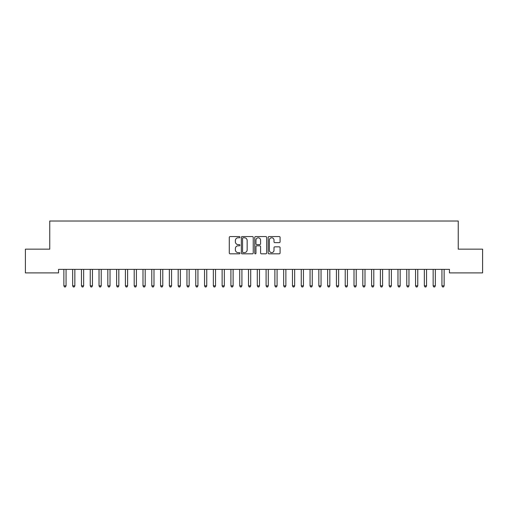 <?xml version="1.0" encoding="UTF-8"?>
<svg xmlns="http://www.w3.org/2000/svg" width="508" height="508" viewBox="0 0 508 508"><rect width="100%" height="100%" fill="white"/><g stroke="black" fill="none" stroke-linecap="round" stroke-linejoin="round"><path stroke-width="0.76" d="M239.935 237.173A0.603 0.603 0 0 0 239.331 236.569L230.162 236.569A0.864 0.864 0 0 0 229.299 237.433L229.299 252.965A0.864 0.864 0 0 0 230.162 253.829L239.331 253.829A0.603 0.603 0 0 0 239.935 253.225A0.603 0.603 0 0 0 239.331 252.622L238.144 252.622A2.762 2.762 0 0 1 235.382 249.86L235.382 248.564A2.762 2.762 0 0 1 238.144 245.802L239.331 245.802A0.603 0.603 0 0 0 239.935 245.199A0.603 0.603 0 0 0 239.331 244.596L238.144 244.596A2.762 2.762 0 0 1 235.382 241.833L235.382 240.538A2.762 2.762 0 0 1 238.144 237.776L239.331 237.776A0.603 0.603 0 0 0 239.935 237.173M279.222 242.653A0.864 0.864 0 0 0 280.086 241.789L280.086 237.433A0.864 0.864 0 0 0 279.222 236.569L269.037 236.569A0.864 0.864 0 0 0 268.173 237.433L268.173 252.965A0.864 0.864 0 0 0 269.037 253.829L279.222 253.829A0.864 0.864 0 0 0 280.086 252.965L280.086 247.701A0.864 0.864 0 0 0 279.222 246.837L274.866 246.837A0.864 0.864 0 0 0 274.002 247.701L274.002 250.311A2.311 2.311 0 0 1 271.691 252.622A2.311 2.311 0 0 1 269.386 250.311L269.386 240.087A2.311 2.311 0 0 1 271.691 237.776A2.311 2.311 0 0 1 274.002 240.087L274.002 241.789A0.864 0.864 0 0 0 274.866 242.653L279.222 242.653M449.453 269.38L58.547 269.38L58.547 272.898L25.4 272.898L25.4 249.155L49.752 249.155L49.752 221.018L458.248 221.018L458.248 249.155L482.6 249.155L482.6 272.898L449.453 272.898L449.453 269.38M253.244 237.433A0.864 0.864 0 0 0 252.381 236.569L242.195 236.569A0.864 0.864 0 0 0 241.338 237.433L241.338 252.965A0.864 0.864 0 0 0 242.195 253.829L252.381 253.829A0.864 0.864 0 0 0 253.244 252.965L253.244 237.433M255.619 236.569L265.805 236.569A0.864 0.864 0 0 1 266.662 237.433L266.662 252.965A0.864 0.864 0 0 1 265.805 253.829L261.442 253.829A0.864 0.864 0 0 1 260.579 252.965L260.579 246.666A0.864 0.864 0 0 0 259.715 245.802L256.826 245.802A0.864 0.864 0 0 0 255.962 246.666L255.962 253.225A0.603 0.603 0 0 1 255.359 253.829A0.603 0.603 0 0 1 254.756 253.225L254.756 237.433A0.864 0.864 0 0 1 255.619 236.569M243.148 237.776A0.603 0.603 0 0 0 242.545 238.379L242.545 252.019A0.603 0.603 0 0 0 243.148 252.622L244.399 252.622A2.762 2.762 0 0 0 247.161 249.86L247.161 240.538A2.762 2.762 0 0 0 244.399 237.776L243.148 237.776M260.579 240.132A2.311 2.311 0 0 0 258.274 237.82A2.311 2.311 0 0 0 255.962 240.132L255.962 243.732A0.864 0.864 0 0 0 256.826 244.596L259.715 244.596A0.864 0.864 0 0 0 260.579 243.732L260.579 240.132M63.805 269.507A0.876 0.876 -179.6 0 1 63.868 269.837A0.876 0.876 179.6 0 0 63.805 269.507L63.754 269.38M66.18 269.38L66.129 269.507A0.876 0.876 179.6 0 0 66.065 269.837L66.065 285.839L63.868 285.839L63.868 269.837M66.065 285.839L65.405 286.982L64.529 286.982L63.868 285.839M72.593 269.507A0.876 0.876 -179.6 0 1 72.657 269.837A0.876 0.876 179.6 0 0 72.593 269.507L72.542 269.38M81.388 269.507A0.876 0.876 -179.6 0 1 81.451 269.837A0.876 0.876 179.6 0 0 81.388 269.507L81.337 269.38M74.974 269.38L74.917 269.507A0.876 0.876 179.6 0 0 74.854 269.837L74.854 285.839L72.657 285.839L72.657 269.837M74.854 285.839L74.2 286.982L73.317 286.982L72.657 285.839M83.763 269.38L83.712 269.507A0.876 0.876 179.6 0 0 83.649 269.837L83.649 285.839L81.451 285.839L81.451 269.837M83.649 285.839L82.988 286.982L82.112 286.982L81.451 285.839M90.183 269.507A0.876 0.876 -179.6 0 1 90.246 269.837A0.876 0.876 179.6 0 0 90.183 269.507L90.126 269.38M98.971 269.507A0.876 0.876 -179.6 0 1 99.035 269.837A0.876 0.876 179.6 0 0 98.971 269.507L98.92 269.38M92.558 269.38L92.507 269.507A0.876 0.876 179.6 0 0 92.443 269.837L92.443 285.839L90.246 285.839L90.246 269.837M92.443 285.839L91.783 286.982L90.9 286.982L90.246 285.839M101.346 269.38L101.295 269.507A0.876 0.876 179.6 0 0 101.232 269.837L101.232 285.839L99.035 285.839L99.035 269.837M101.232 285.839L100.571 286.982L99.695 286.982L99.035 285.839M107.766 269.507A0.876 0.876 -179.6 0 1 107.829 269.837A0.876 0.876 179.6 0 0 107.766 269.507L107.715 269.38M110.141 269.38L110.09 269.507A0.876 0.876 179.6 0 0 110.026 269.837L110.026 285.839L107.829 285.839L107.829 269.837M110.026 285.839L109.366 286.982L108.49 286.982L107.829 285.839M116.554 269.507A0.876 0.876 -179.6 0 1 116.618 269.837A0.876 0.876 179.6 0 0 116.554 269.507L116.503 269.38M118.936 269.38L118.885 269.507A0.876 0.876 179.6 0 0 118.821 269.837L118.821 285.839L116.618 285.839L116.618 269.837M118.821 285.839L118.161 286.982L117.278 286.982L116.618 285.839M125.349 269.507A0.876 0.876 -179.6 0 1 125.413 269.837A0.876 0.876 179.6 0 0 125.349 269.507L125.298 269.38M127.724 269.38L127.673 269.507A0.876 0.876 179.6 0 0 127.61 269.837L127.61 285.839L125.413 285.839L125.413 269.837M127.61 285.839L126.949 286.982L126.073 286.982L125.413 285.839M134.144 269.507A0.876 0.876 -179.6 0 1 134.207 269.837A0.876 0.876 179.6 0 0 134.144 269.507L134.087 269.38M136.519 269.38L136.468 269.507A0.876 0.876 179.6 0 0 136.404 269.837L136.404 285.839L134.207 285.839L134.207 269.837M136.404 285.839L135.744 286.982L134.861 286.982L134.207 285.839M142.932 269.507A0.876 0.876 -179.6 0 1 142.996 269.837A0.876 0.876 179.6 0 0 142.932 269.507L142.881 269.38M145.313 269.38L145.256 269.507A0.876 0.876 179.6 0 0 145.193 269.837L145.193 285.839L142.996 285.839L142.996 269.837M145.193 285.839L144.539 286.982L143.656 286.982L142.996 285.839M151.727 269.507A0.876 0.876 -179.6 0 1 151.79 269.837A0.876 0.876 179.6 0 0 151.727 269.507L151.676 269.38M154.102 269.38L154.051 269.507A0.876 0.876 179.6 0 0 153.988 269.837L153.988 285.839L151.79 285.839L151.79 269.837M153.988 285.839L153.327 286.982L152.451 286.982L151.79 285.839M160.515 269.507A0.876 0.876 -179.6 0 1 160.579 269.837A0.876 0.876 179.6 0 0 160.515 269.507L160.464 269.38M162.897 269.38L162.846 269.507A0.876 0.876 179.6 0 0 162.782 269.837L162.782 285.839L160.579 285.839L160.579 269.837M162.782 285.839L162.122 286.982L161.239 286.982L160.579 285.839M169.31 269.507A0.876 0.876 -179.6 0 1 169.374 269.837A0.876 0.876 179.6 0 0 169.31 269.507L169.259 269.38M171.685 269.38L171.634 269.507A0.876 0.876 179.6 0 0 171.571 269.837L171.571 285.839L169.374 285.839L169.374 269.837M171.571 285.839L170.91 286.982L170.034 286.982L169.374 285.839M178.105 269.507A0.876 0.876 -179.6 0 1 178.168 269.837A0.876 0.876 179.6 0 0 178.105 269.507L178.054 269.38M180.48 269.38L180.429 269.507A0.876 0.876 179.6 0 0 180.365 269.837L180.365 285.839L178.168 285.839L178.168 269.837M180.365 285.839L179.705 286.982L178.829 286.982L178.168 285.839M186.893 269.507A0.876 0.876 -179.6 0 1 186.957 269.837A0.876 0.876 179.6 0 0 186.893 269.507L186.842 269.38M189.274 269.38L189.217 269.507A0.876 0.876 179.6 0 0 189.154 269.837L189.154 285.839L186.957 285.839L186.957 269.837M189.154 285.839L188.5 286.982L187.617 286.982L186.957 285.839M195.688 269.507A0.876 0.876 -179.6 0 1 195.751 269.837A0.876 0.876 179.6 0 0 195.688 269.507L195.637 269.38M198.063 269.38L198.012 269.507A0.876 0.876 179.6 0 0 197.949 269.837L197.949 285.839L195.751 285.839L195.751 269.837M197.949 285.839L197.288 286.982L196.412 286.982L195.751 285.839M204.483 269.507A0.876 0.876 -179.6 0 1 204.546 269.837A0.876 0.876 179.6 0 0 204.483 269.507L204.426 269.38M206.858 269.38L206.807 269.507A0.876 0.876 179.6 0 0 206.743 269.837L206.743 285.839L204.546 285.839L204.546 269.837M206.743 285.839L206.083 286.982L205.2 286.982L204.546 285.839M213.271 269.507A0.876 0.876 -179.6 0 1 213.335 269.837A0.876 0.876 179.6 0 0 213.271 269.507L213.22 269.38M215.646 269.38L215.595 269.507A0.876 0.876 179.6 0 0 215.532 269.837L215.532 285.839L213.335 285.839L213.335 269.837M215.532 285.839L214.871 286.982L213.995 286.982L213.335 285.839M222.066 269.507A0.876 0.876 -179.6 0 1 222.129 269.837A0.876 0.876 179.6 0 0 222.066 269.507L222.015 269.38M224.441 269.38L224.39 269.507A0.876 0.876 179.6 0 0 224.326 269.837L224.326 285.839L222.129 285.839L222.129 269.837M224.326 285.839L223.666 286.982L222.79 286.982L222.129 285.839M230.854 269.507A0.876 0.876 -179.6 0 1 230.918 269.837A0.876 0.876 179.6 0 0 230.854 269.507L230.803 269.38M233.236 269.38L233.185 269.507A0.876 0.876 179.6 0 0 233.121 269.837L233.121 285.839L230.918 285.839L230.918 269.837M233.121 285.839L232.461 286.982L231.578 286.982L230.918 285.839M239.649 269.507A0.876 0.876 -179.6 0 1 239.713 269.837A0.876 0.876 179.6 0 0 239.649 269.507L239.598 269.38M242.024 269.38L241.973 269.507A0.876 0.876 179.6 0 0 241.91 269.837L241.91 285.839L239.713 285.839L239.713 269.837M241.91 285.839L241.249 286.982L240.373 286.982L239.713 285.839M248.444 269.507A0.876 0.876 -179.6 0 1 248.507 269.837A0.876 0.876 179.6 0 0 248.444 269.507L248.387 269.38M250.819 269.38L250.768 269.507A0.876 0.876 179.6 0 0 250.704 269.837L250.704 285.839L248.507 285.839L248.507 269.837M250.704 285.839L250.044 286.982L249.161 286.982L248.507 285.839M257.232 269.507A0.876 0.876 -179.6 0 1 257.296 269.837A0.876 0.876 179.6 0 0 257.232 269.507L257.181 269.38M259.613 269.38L259.556 269.507A0.876 0.876 179.6 0 0 259.493 269.837L259.493 285.839L257.296 285.839L257.296 269.837M259.493 285.839L258.839 286.982L257.956 286.982L257.296 285.839M266.027 269.507A0.876 0.876 -179.6 0 1 266.09 269.837A0.876 0.876 179.6 0 0 266.027 269.507L265.976 269.38M274.815 269.507A0.876 0.876 -179.6 0 1 274.879 269.837A0.876 0.876 179.6 0 0 274.815 269.507L274.764 269.38M283.61 269.507A0.876 0.876 -179.6 0 1 283.674 269.837A0.876 0.876 179.6 0 0 283.61 269.507L283.559 269.38M292.405 269.507A0.876 0.876 -179.6 0 1 292.468 269.837A0.876 0.876 179.6 0 0 292.405 269.507L292.354 269.38M301.193 269.507A0.876 0.876 -179.6 0 1 301.257 269.837A0.876 0.876 179.6 0 0 301.193 269.507L301.142 269.38M309.988 269.507A0.876 0.876 -179.6 0 1 310.051 269.837A0.876 0.876 179.6 0 0 309.988 269.507L309.937 269.38M318.783 269.507A0.876 0.876 -179.6 0 1 318.846 269.837A0.876 0.876 179.6 0 0 318.783 269.507L318.726 269.38M268.402 269.38L268.351 269.507A0.876 0.876 179.6 0 0 268.288 269.837L268.288 285.839L266.09 285.839L266.09 269.837M268.288 285.839L267.627 286.982L266.751 286.982L266.09 285.839M277.197 269.38L277.146 269.507A0.876 0.876 179.6 0 0 277.082 269.837L277.082 285.839L274.879 285.839L274.879 269.837M277.082 285.839L276.422 286.982L275.539 286.982L274.879 285.839M285.985 269.38L285.934 269.507A0.876 0.876 179.6 0 0 285.871 269.837L285.871 285.839L283.674 285.839L283.674 269.837M285.871 285.839L285.21 286.982L284.334 286.982L283.674 285.839M294.78 269.38L294.729 269.507A0.876 0.876 179.6 0 0 294.665 269.837L294.665 285.839L292.468 285.839L292.468 269.837M294.665 285.839L294.005 286.982L293.129 286.982L292.468 285.839M303.574 269.38L303.517 269.507A0.876 0.876 179.6 0 0 303.454 269.837L303.454 285.839L301.257 285.839L301.257 269.837M303.454 285.839L302.8 286.982L301.917 286.982L301.257 285.839M312.363 269.38L312.312 269.507A0.876 0.876 179.6 0 0 312.249 269.837L312.249 285.839L310.051 285.839L310.051 269.837M312.249 285.839L311.588 286.982L310.712 286.982L310.051 285.839M321.158 269.38L321.107 269.507A0.876 0.876 179.6 0 0 321.043 269.837L321.043 285.839L318.846 285.839L318.846 269.837M321.043 285.839L320.383 286.982L319.5 286.982L318.846 285.839M327.571 269.507A0.876 0.876 -179.6 0 1 327.635 269.837A0.876 0.876 179.6 0 0 327.571 269.507L327.52 269.38M329.946 269.38L329.895 269.507A0.876 0.876 179.6 0 0 329.832 269.837L329.832 285.839L327.635 285.839L327.635 269.837M329.832 285.839L329.171 286.982L328.295 286.982L327.635 285.839M336.366 269.507A0.876 0.876 -179.6 0 1 336.429 269.837A0.876 0.876 179.6 0 0 336.366 269.507L336.315 269.38M338.741 269.38L338.69 269.507A0.876 0.876 179.6 0 0 338.626 269.837L338.626 285.839L336.429 285.839L336.429 269.837M338.626 285.839L337.966 286.982L337.09 286.982L336.429 285.839M345.154 269.507A0.876 0.876 -179.6 0 1 345.218 269.837A0.876 0.876 179.6 0 0 345.154 269.507L345.103 269.38M347.535 269.38L347.485 269.507A0.876 0.876 179.6 0 0 347.421 269.837L347.421 285.839L345.218 285.839L345.218 269.837M347.421 285.839L346.761 286.982L345.878 286.982L345.218 285.839M353.949 269.507A0.876 0.876 -179.6 0 1 354.012 269.837A0.876 0.876 179.6 0 0 353.949 269.507L353.898 269.38M356.324 269.38L356.273 269.507A0.876 0.876 179.6 0 0 356.21 269.837L356.21 285.839L354.012 285.839L354.012 269.837M356.21 285.839L355.549 286.982L354.673 286.982L354.012 285.839M362.744 269.507A0.876 0.876 -179.6 0 1 362.807 269.837A0.876 0.876 179.6 0 0 362.744 269.507L362.687 269.38M365.119 269.38L365.068 269.507A0.876 0.876 179.6 0 0 365.004 269.837L365.004 285.839L362.807 285.839L362.807 269.837M365.004 285.839L364.344 286.982L363.461 286.982L362.807 285.839M371.532 269.507A0.876 0.876 -179.6 0 1 371.596 269.837A0.876 0.876 179.6 0 0 371.532 269.507L371.481 269.38M373.913 269.38L373.856 269.507A0.876 0.876 179.6 0 0 373.793 269.837L373.793 285.839L371.596 285.839L371.596 269.837M373.793 285.839L373.139 286.982L372.256 286.982L371.596 285.839M380.327 269.507A0.876 0.876 -179.6 0 1 380.39 269.837A0.876 0.876 179.6 0 0 380.327 269.507L380.276 269.38M382.702 269.38L382.651 269.507A0.876 0.876 179.6 0 0 382.587 269.837L382.587 285.839L380.39 285.839L380.39 269.837M382.587 285.839L381.927 286.982L381.051 286.982L380.39 285.839M389.115 269.507A0.876 0.876 -179.6 0 1 389.179 269.837A0.876 0.876 179.6 0 0 389.115 269.507L389.065 269.38M391.497 269.38L391.446 269.507A0.876 0.876 179.6 0 0 391.382 269.837L391.382 285.839L389.179 285.839L389.179 269.837M391.382 285.839L390.722 286.982L389.839 286.982L389.179 285.839M397.91 269.507A0.876 0.876 -179.6 0 1 397.974 269.837A0.876 0.876 179.6 0 0 397.91 269.507L397.859 269.38M400.285 269.38L400.234 269.507A0.876 0.876 179.6 0 0 400.171 269.837L400.171 285.839L397.974 285.839L397.974 269.837M400.171 285.839L399.51 286.982L398.634 286.982L397.974 285.839M406.705 269.507A0.876 0.876 -179.6 0 1 406.768 269.837A0.876 0.876 179.6 0 0 406.705 269.507L406.654 269.38M409.08 269.38L409.029 269.507A0.876 0.876 179.6 0 0 408.965 269.837L408.965 285.839L406.768 285.839L406.768 269.837M408.965 285.839L408.305 286.982L407.429 286.982L406.768 285.839M415.493 269.507A0.876 0.876 -179.6 0 1 415.557 269.837A0.876 0.876 179.6 0 0 415.493 269.507L415.442 269.38M417.874 269.38L417.817 269.507A0.876 0.876 179.6 0 0 417.754 269.837L417.754 285.839L415.557 285.839L415.557 269.837M417.754 285.839L417.1 286.982L416.217 286.982L415.557 285.839M424.288 269.507A0.876 0.876 -179.6 0 1 424.351 269.837A0.876 0.876 179.6 0 0 424.288 269.507L424.237 269.38M426.663 269.38L426.612 269.507A0.876 0.876 179.6 0 0 426.549 269.837L426.549 285.839L424.351 285.839L424.351 269.837M426.549 285.839L425.888 286.982L425.012 286.982L424.351 285.839M433.083 269.507A0.876 0.876 -179.6 0 1 433.146 269.837A0.876 0.876 179.6 0 0 433.083 269.507L433.026 269.38M435.458 269.38L435.407 269.507A0.876 0.876 179.6 0 0 435.343 269.837L435.343 285.839L433.146 285.839L433.146 269.837M435.343 285.839L434.683 286.982L433.8 286.982L433.146 285.839M441.871 269.507A0.876 0.876 -179.6 0 1 441.935 269.837A0.876 0.876 179.6 0 0 441.871 269.507L441.82 269.38M444.246 269.38L444.195 269.507A0.876 0.876 179.6 0 0 444.132 269.837L444.132 285.839L441.935 285.839L441.935 269.837M444.132 285.839L443.471 286.982L442.595 286.982L441.935 285.839"/></g></svg>
